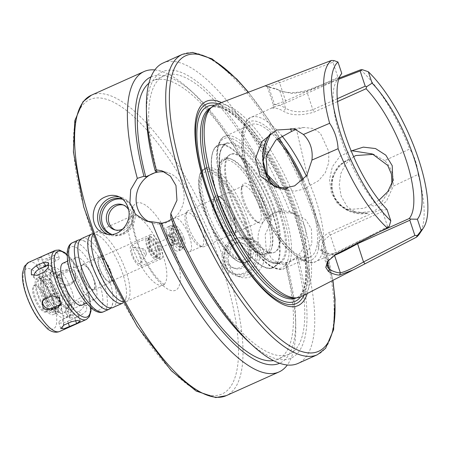 <?xml version="1.0" encoding="UTF-8"?>
<svg xmlns="http://www.w3.org/2000/svg" width="450" height="450" viewBox="0 0 450 450"><rect width="100%" height="100%" fill="white"/><g stroke="black" fill="none" stroke-linecap="round" stroke-linejoin="round"><path stroke-width="0.34" stroke-dasharray="2.25 1.69" d="M81.141 305.168L74.064 308.346L69.666 312.964L69.761 317.762L74.824 317.891L81.894 314.713L86.721 310.567L86.676 305.831L81.141 305.168L78.086 301.736A6.587 4.247 138.3 0 1 83.385 302.13A6.587 4.247 138.3 0 1 78.846 311.282L71.769 314.46A6.587 4.247 138.3 0 1 66.471 314.066A6.587 4.247 138.3 0 1 71.01 304.914L78.086 301.736M67.106 270.248L60.03 273.426L57.499 275.631L58.646 282.898L66.201 284.709L73.277 281.531L75.881 279.208L74.874 271.693L67.106 270.248L65.874 272.301A6.587 6.041 30.9 0 1 73.524 273.921A6.587 6.041 30.9 0 1 74.616 281.323A6.587 6.041 30.9 0 1 72.051 283.59L64.974 286.768A6.587 6.041 30.9 0 1 57.324 285.148A6.587 6.041 30.9 0 1 56.233 277.746A6.587 6.041 30.9 0 1 58.798 275.479L65.874 272.301M48.532 253.727L41.456 256.905L37.766 259.391L40.967 259.999L46.879 258.643L53.949 255.465L57.341 252.051L54.208 251.662L48.532 253.727L50.361 259.211A6.587 1.794 -18.4 0 1 59.316 258.002A6.587 1.794 -18.4 0 1 55.777 260.955L48.701 264.127A6.587 1.794 -18.4 0 1 39.741 265.337A6.587 1.794 -18.4 0 1 43.284 262.389L50.361 259.211M33.941 275.85A6.587 4.247 -41.7 0 0 34.678 278.342A6.587 4.247 -41.7 0 0 39.977 278.736L47.053 275.558A6.587 4.247 -41.7 0 0 51.598 266.406A6.587 4.247 -41.7 0 0 48.977 265.376M61.065 303.733A6.587 6.041 -149.1 0 0 61.83 302.726A6.587 6.041 -149.1 0 0 60.739 295.324A6.587 6.041 -149.1 0 0 53.089 293.709L46.012 296.882A6.587 6.041 -149.1 0 0 43.447 299.149A6.587 6.041 -149.1 0 0 42.941 300.257M67.708 321.261L74.784 318.082A6.587 1.794 161.6 0 0 78.323 315.135A6.587 1.794 161.6 0 0 69.362 316.344L62.286 319.522A6.587 1.794 161.6 0 0 58.748 322.47A6.587 1.794 161.6 0 0 67.708 321.261L68.321 323.117M92.706 235.001A37.873 12.701 -114.2 0 1 95.169 232.493A37.873 12.701 -114.2 0 1 126.264 272.048A37.873 12.701 -114.2 0 1 126.197 301.59A37.873 12.701 -114.2 0 1 122.687 301.764M92.295 233.848A37.873 12.701 -114.2 0 1 98.409 235.373A37.873 12.701 -114.2 0 1 122.726 273.634A37.873 12.701 -114.2 0 1 126.197 297.259A37.873 12.701 -114.2 0 1 123.278 302.839M81.726 238.528A37.873 12.701 -114.2 0 1 112.815 278.083A37.873 12.701 -114.2 0 1 112.753 307.631M80.139 239.726A37.873 12.701 -114.2 0 1 84.96 241.408A37.873 12.701 -114.2 0 1 109.282 279.669A37.873 12.701 -114.2 0 1 112.753 303.3A37.873 12.701 -114.2 0 1 110.801 308.019M94.697 281.526A23.051 7.734 -114.2 0 1 94.657 299.509A23.051 7.734 -114.2 0 1 78.159 281.649A23.051 7.734 -114.2 0 1 75.769 257.451A23.051 7.734 -114.2 0 1 94.697 281.526M63.034 263.171A23.051 7.734 -114.2 0 1 81.956 287.246A23.051 7.734 -114.2 0 1 81.922 305.229M45.883 300.729A14.473 4.854 -114.2 0 1 45.855 312.019A14.473 4.854 -114.2 0 1 35.499 300.803A14.473 4.854 -114.2 0 1 33.998 285.609A14.473 4.854 -114.2 0 1 45.883 300.729M46.873 300.285A14.473 4.854 -114.2 0 1 46.851 311.574A14.473 4.854 -114.2 0 1 45.81 311.698A14.473 4.854 -114.2 0 1 36.489 300.358A14.473 4.854 -114.2 0 1 34.206 285.857A14.473 4.854 -114.2 0 1 34.988 285.165A14.473 4.854 -114.2 0 1 46.873 300.285M52.47 298.704A17.421 5.844 -114.2 0 1 51.193 312.446A17.421 5.844 -114.2 0 1 39.977 298.794A17.421 5.844 -114.2 0 1 37.226 281.34A17.421 5.844 -114.2 0 1 52.47 298.704M53.499 299.031A19.924 6.683 -114.2 0 1 53.466 314.578A19.924 6.683 -114.2 0 1 39.212 299.137A19.924 6.683 -114.2 0 1 37.142 278.224A19.924 6.683 -114.2 0 1 53.499 299.031M56.616 297.636A19.924 6.683 -114.2 0 1 56.582 313.178A19.924 6.683 -114.2 0 1 42.322 297.737A19.924 6.683 -114.2 0 1 40.258 276.829A19.924 6.683 -114.2 0 1 56.616 297.636M54.99 297.113A15.975 5.355 -114.2 0 1 54.962 309.572A15.975 5.355 -114.2 0 1 43.532 297.197A15.975 5.355 -114.2 0 1 41.878 280.429A15.975 5.355 -114.2 0 1 54.99 297.113M57.819 295.841A15.975 5.355 -114.2 0 1 57.791 308.301A15.975 5.355 -114.2 0 1 46.361 295.926A15.975 5.355 -114.2 0 1 44.708 279.157A15.975 5.355 -114.2 0 1 57.819 295.841M59.377 296.342A19.761 6.626 -114.2 0 1 56.661 311.541A19.761 6.626 -114.2 0 1 45.203 296.449A19.761 6.626 -114.2 0 1 41.535 277.852A19.761 6.626 -114.2 0 1 49.449 278.691A19.761 6.626 -114.2 0 1 59.377 296.342M63.562 295.504A23.051 7.734 -114.2 0 1 60.396 313.239A23.051 7.734 -114.2 0 1 47.025 295.627A23.051 7.734 -114.2 0 1 42.744 273.938A23.051 7.734 -114.2 0 1 51.981 274.916A23.051 7.734 -114.2 0 1 63.562 295.504M65.593 296.156A27.996 9.388 -114.2 0 1 65.548 317.998A27.996 9.388 -114.2 0 1 45.512 296.308A27.996 9.388 -114.2 0 1 42.615 266.923A27.996 9.388 -114.2 0 1 65.593 296.156M68.709 294.761A27.996 9.388 -114.2 0 1 68.659 316.598A27.996 9.388 -114.2 0 1 48.628 294.907A27.996 9.388 -114.2 0 1 45.726 265.528A27.996 9.388 -114.2 0 1 68.709 294.761M66.673 294.109A23.051 7.734 -114.2 0 1 66.634 312.092A23.051 7.734 -114.2 0 1 50.141 294.227A23.051 7.734 -114.2 0 1 47.751 270.034A23.051 7.734 -114.2 0 1 66.673 294.109M72.051 291.696A23.051 7.734 -114.2 0 1 72.011 309.679A23.051 7.734 -114.2 0 1 68.884 309.426A23.051 7.734 -114.2 0 1 55.519 291.814A23.051 7.734 -114.2 0 1 51.233 270.124A23.051 7.734 -114.2 0 1 53.128 267.615A23.051 7.734 -114.2 0 1 72.051 291.696M67.866 292.528A19.761 6.626 -114.2 0 1 65.154 307.727A19.761 6.626 -114.2 0 1 53.696 292.635A19.761 6.626 -114.2 0 1 50.023 274.039A19.761 6.626 -114.2 0 1 57.938 274.877A19.761 6.626 -114.2 0 1 67.866 292.528M67.123 292.292A17.949 6.019 -114.2 0 1 67.359 306.146A17.949 6.019 -114.2 0 1 54.248 292.382A17.949 6.019 -114.2 0 1 52.672 273.442A17.949 6.019 -114.2 0 1 67.123 292.292M93.521 278.972A13.32 4.466 -114.2 0 1 93.696 289.254A13.32 4.466 -114.2 0 1 83.97 279.039A13.32 4.466 -114.2 0 1 82.8 264.983A13.32 4.466 -114.2 0 1 93.521 278.972M93.802 279.056A13.995 4.697 -114.2 0 1 93.774 289.98A13.995 4.697 -114.2 0 1 83.762 279.135A13.995 4.697 -114.2 0 1 82.311 264.442A13.995 4.697 -114.2 0 1 93.802 279.056M110.784 271.434A13.995 4.697 -114.2 0 1 110.756 282.352A13.995 4.697 -114.2 0 1 100.744 271.507A13.995 4.697 -114.2 0 1 99.293 256.815A13.995 4.697 -114.2 0 1 110.784 271.434M110.441 271.322A13.174 4.416 -114.2 0 1 110.419 281.599A13.174 4.416 -114.2 0 1 100.997 271.395A13.174 4.416 -114.2 0 1 99.63 257.569A13.174 4.416 -114.2 0 1 110.441 271.322M161.387 248.451A13.174 4.416 -114.2 0 1 161.364 258.722A13.174 4.416 -114.2 0 1 159.576 258.581A13.174 4.416 -114.2 0 1 151.937 248.518A13.174 4.416 -114.2 0 1 149.49 236.121A13.174 4.416 -114.2 0 1 150.576 234.692A13.174 4.416 -114.2 0 1 161.387 248.451M146.002 252.225A3.291 1.103 -114.2 0 1 146.177 254.638A3.291 1.103 -114.2 0 1 143.64 252.242A3.291 1.103 -114.2 0 1 143.533 248.76A3.291 1.103 -114.2 0 1 146.002 252.225M151.459 249.621A2.801 0.939 -114.2 0 1 151.459 251.803A2.801 0.939 -114.2 0 1 150.683 251.499A2.801 0.939 -114.2 0 1 148.877 247.477A2.801 0.939 -114.2 0 1 149.164 246.696A2.801 0.939 -114.2 0 1 151.459 249.621M159.294 248.867A11.526 3.864 -114.2 0 1 159.278 257.856A11.526 3.864 -114.2 0 1 157.714 257.732A11.526 3.864 -114.2 0 1 151.026 248.929A11.526 3.864 -114.2 0 1 148.888 238.078A11.526 3.864 -114.2 0 1 149.833 236.829A11.526 3.864 -114.2 0 1 159.294 248.867M158.732 249.12A11.526 3.864 -114.2 0 1 158.709 258.114A11.526 3.864 -114.2 0 1 150.463 249.182A11.526 3.864 -114.2 0 1 149.265 237.083A11.526 3.864 -114.2 0 1 158.732 249.12M157.877 248.844A9.461 3.172 -114.2 0 1 157.866 256.224A9.461 3.172 -114.2 0 1 151.093 248.895A9.461 3.172 -114.2 0 1 150.114 238.967A9.461 3.172 -114.2 0 1 157.877 248.844M155.616 249.862A9.461 3.172 -114.2 0 1 155.599 257.243A9.461 3.172 -114.2 0 1 148.832 249.913A9.461 3.172 -114.2 0 1 147.847 239.985A9.461 3.172 -114.2 0 1 155.616 249.862M156.465 250.138A11.526 3.864 -114.2 0 1 156.448 259.127A11.526 3.864 -114.2 0 1 148.196 250.2A11.526 3.864 -114.2 0 1 147.004 238.101A11.526 3.864 -114.2 0 1 156.465 250.138M140.901 257.124A11.526 3.864 -114.2 0 1 140.878 266.119A11.526 3.864 -114.2 0 1 132.632 257.186A11.526 3.864 -114.2 0 1 131.434 245.087A11.526 3.864 -114.2 0 1 140.901 257.124M139.86 256.793A9 3.015 -114.2 0 1 140.332 263.385A9 3.015 -114.2 0 1 133.403 256.838A9 3.015 -114.2 0 1 133.116 247.314A9 3.015 -114.2 0 1 139.86 256.793M349.971 158.94C324.877 170.342 326.475 204.317 352.434 211.556C357.412 213.131 362.61 213.688 368.027 213.221A29.807 28.277 -166.6 0 1 332.089 178.566A29.807 28.277 -166.6 0 1 349.971 158.94L338.889 165.448L332.089 178.566M379.041 200.188L369.968 205.009L374.017 206.156L381.364 202.759L391.376 186.907L391.944 183.791M368.027 213.221L351.219 211.162L341.949 206.303L335.036 198.399L331.689 188.775L332.173 178.211M369.968 205.009L364.331 208.221L346.781 209.734L337.562 203.732L331.408 192.971L329.524 179.713L332.319 166.787L339.913 156.33L351.163 150.874M353.644 156.667L345.656 163.839L340.802 173.638L339.266 184.978L341.128 196.093L347.321 206.859L356.619 212.895L374.006 211.326L386.522 201.133L393.221 186.188L418.151 174.409A98.302 32.974 -114.2 0 1 419.496 233.837M360.613 69.795A98.302 32.974 -114.2 0 1 409.702 149.006L384.705 160.588C391.337 167.349 394.172 175.877 393.221 186.188M384.705 160.588L373.511 154.356M270.669 133.47A29.807 18.281 -95.7 0 0 263.722 167.771A29.807 18.281 -95.7 0 0 283.838 189.388A29.807 18.281 -95.7 0 0 288.726 187.746C285.514 188.921 282.302 189.006 279.09 187.993L277.329 187.307M295.447 129.291L296.46 129.583L309.724 185.653L318.623 180.669L325.367 172.62L328.725 162.658L328.781 151.537L320.394 133.217L312.981 128.453L303.964 127.474L295.903 129.471M277.948 187.442L280.305 188.381L286.386 189.135L288.726 187.746M379.373 231.93L357.351 241.819L336.814 252.141L331.29 253.901L324.017 252.276L320.67 250.493C315.371 245.368 318.116 239.434 328.899 232.678L380.796 209.374A79.037 26.511 -114.2 0 1 341.499 140.321A79.037 26.511 -114.2 0 1 336.78 80.724A79.037 26.511 -114.2 0 1 337.624 79.599L285.727 102.898L272.064 107.938L273.302 108.101C276.412 107.949 279.956 109.086 283.922 111.51C291.324 115.684 301.41 115.864 314.179 112.039L337.567 101.537M279.939 187.785L284.743 189.804L294.778 191.183L304.335 188.949L309.724 185.653M339.165 78.047L307.327 90.298C295.009 93.572 285.204 93.375 277.926 89.707L276.356 88.875L265.326 85.944L266.344 85.174M280.249 90.9L277.926 89.707L280.249 90.9L292.005 93.51L306.804 91.502L338.766 79.194M215.404 104.878A105.058 35.235 -114.2 0 1 301.072 214.836A105.058 35.235 -114.2 0 1 301.461 296.522M418.151 174.409C417.437 164.959 414.619 156.487 409.702 149.006M337.303 98.719L312.857 109.693C301.506 112.871 292.416 112.371 285.576 108.197L283.922 111.51M266.766 86.124L268.757 87.092L274.607 104.67L285.626 100.952L337.989 77.439L332.927 62.218L279.574 82.755L267.412 86.94L278.19 89.797L279.731 90.619L285.576 108.197C281.475 105.688 277.819 104.513 274.607 104.67L273.302 108.101M274.607 104.67L273.352 104.822L271.907 108.039M337.989 77.439L338.901 77.816L337.624 79.599M380.796 209.374L382.939 210.195L382.59 211.511L330.227 235.024L322.504 241.594L321.272 248.844L323.539 251.775L320.67 250.493M387.017 209.469L382.939 210.195M338.901 77.816L340.082 75.971M334.012 60.576L332.927 62.218M334.513 255.296L331.29 253.901M327.24 262.901L323.539 251.775L326.998 253.62L334.198 255.308M328.252 260.505L336.279 253.215L387.652 226.732L389.183 226.429M387.652 226.732L382.59 211.511M123.294 228.724A13.174 11.88 -72.2 0 0 129.656 212.091A13.174 11.88 -72.2 0 0 128.509 209.593M115.335 229.995A13.174 11.88 -72.2 0 0 116.336 230.372A13.174 11.88 -72.2 0 0 128.846 226.502A13.174 11.88 -72.2 0 0 131.687 212.743A13.174 11.88 -72.2 0 0 124.397 205.284A13.174 11.88 -72.2 0 0 123.362 205.009M111.819 234.422A18.444 16.633 -72.2 0 0 112.691 234.737A18.444 16.633 -72.2 0 0 130.207 229.32A18.444 16.633 -72.2 0 0 134.184 210.06A18.444 16.633 -72.2 0 0 123.975 199.62A18.444 16.633 -72.2 0 0 122.816 199.294M111.853 234.433A18.444 16.633 -72.2 0 0 128.779 228.347A18.444 16.633 -72.2 0 0 132.412 209.492A18.444 16.633 -72.2 0 0 122.749 199.237M107.426 234.248A19.761 17.82 -72.2 0 0 109.581 235.119A19.761 17.82 -72.2 0 0 128.346 229.314A19.761 17.82 -72.2 0 0 132.609 208.682A19.761 17.82 -72.2 0 0 121.669 197.494A19.761 17.82 -72.2 0 0 119.357 196.937M239.85 240.097C230.057 245.852 226.564 254.464 229.359 265.922C231.379 271.564 234.928 275.259 240.002 277.014C253.035 282.004 268.757 264.898 263.323 250.672C261.253 245.019 257.507 241.256 252.09 239.394C247.899 238.123 243.821 238.359 239.85 240.097M258.581 249.148A19.761 17.82 -72.2 0 0 247.641 237.96A19.761 17.82 -72.2 0 0 224.634 251.325A19.761 17.82 -72.2 0 0 235.553 275.586A19.761 17.82 -72.2 0 0 254.317 269.786A19.761 17.82 -72.2 0 0 258.581 249.148M256.511 249.356A18.444 16.633 -72.2 0 0 246.302 238.916A18.444 16.633 -72.2 0 0 224.826 251.387A18.444 16.633 -72.2 0 0 235.018 274.033A18.444 16.633 -72.2 0 0 252.534 268.616A18.444 16.633 -72.2 0 0 256.511 249.356M254.739 248.788A18.444 16.633 -72.2 0 0 244.53 238.343A18.444 16.633 -72.2 0 0 223.054 250.819A18.444 16.633 -72.2 0 0 233.252 273.465A18.444 16.633 -72.2 0 0 250.763 268.048A18.444 16.633 -72.2 0 0 254.739 248.788M250.211 250.819A13.174 11.88 -72.2 0 0 242.921 243.36A13.174 11.88 -72.2 0 0 227.576 252.27A13.174 11.88 -72.2 0 0 234.861 268.447A13.174 11.88 -72.2 0 0 247.371 264.577A13.174 11.88 -72.2 0 0 250.211 250.819M248.181 250.166A13.174 11.88 -72.2 0 0 240.885 242.708A13.174 11.88 -72.2 0 0 225.546 251.618A13.174 11.88 -72.2 0 0 232.83 267.795A13.174 11.88 -72.2 0 0 245.34 263.925A13.174 11.88 -72.2 0 0 248.181 250.166M304.661 226.89A26.348 23.76 107.8 0 1 298.98 254.402A26.348 23.76 107.8 0 1 273.966 262.142A26.348 23.76 107.8 0 1 259.397 229.792A26.348 23.76 107.8 0 1 290.081 211.972A26.348 23.76 107.8 0 1 304.661 226.89M304.819 256.596L311.895 243.647L311.434 229.067L305.589 219.611L296.325 213.986L282.684 212.107L280.879 211.528C276.688 212.175 272.914 213.868 269.561 216.613L271.361 217.192L271.327 221.411L265.179 234.658L266.153 249.401L271.676 258.75L280.215 264.144L285.863 265.106L286.858 263.773L285.053 263.194L290.908 261.399L296.376 258.109L298.181 258.688L304.819 256.596A164.666 55.226 -114.2 0 1 297.996 363.437M164.903 172.035A26.348 23.76 107.8 0 1 168.171 172.811A26.348 23.76 107.8 0 1 182.756 187.729A26.348 23.76 107.8 0 1 177.069 215.241A26.348 23.76 107.8 0 1 152.055 222.981A26.348 23.76 107.8 0 1 149.051 221.754M170.769 217.761L172.575 218.34L171.371 219.268M285.863 265.106A164.666 55.226 -114.2 0 1 295.757 326.036A164.666 55.226 -114.2 0 1 287.314 365.012M154.817 69.941A164.666 55.226 -114.2 0 1 189.557 89.528A164.666 55.226 -114.2 0 1 271.327 221.411M286.858 263.773A156.971 52.65 -114.2 0 1 295.644 319.449A156.971 52.65 -114.2 0 1 279.624 363.251M151.02 76.86A156.971 52.65 -114.2 0 1 194.4 93.988A156.971 52.65 -114.2 0 1 271.361 217.192M285.053 263.194A152.646 51.199 -114.2 0 1 277.937 359.269A152.646 51.199 -114.2 0 1 273.454 360.596M296.376 258.109A152.646 51.199 -114.2 0 1 289.254 354.184A152.646 51.199 -114.2 0 1 172.575 218.34M298.181 258.688A156.971 52.65 -114.2 0 1 247.731 340.965M146.492 115.504A156.971 52.65 -114.2 0 1 194.653 79.853A156.971 52.65 -114.2 0 1 282.684 212.107M163.091 63.006A164.666 55.226 -114.2 0 1 290.284 212.901M157.078 171.759A152.646 51.199 -114.2 0 1 164.199 75.684A152.646 51.199 -114.2 0 1 280.879 211.528M148.911 83.239A152.646 51.199 -114.2 0 1 152.876 80.769A152.646 51.199 -114.2 0 1 269.561 216.613M174.105 239.451A2.801 0.939 -114.2 0 1 174.099 241.633A2.801 0.939 -114.2 0 1 172.097 239.468A2.801 0.939 -114.2 0 1 171.804 236.526A2.801 0.939 -114.2 0 1 174.105 239.451M174.982 239.732A4.939 1.659 -114.2 0 1 174.977 243.591A4.939 1.659 -114.2 0 1 171.439 239.76A4.939 1.659 -114.2 0 1 170.927 234.574A4.939 1.659 -114.2 0 1 174.982 239.732M172.153 241.003A4.939 1.659 -114.2 0 1 172.148 244.862A4.939 1.659 -114.2 0 1 168.609 241.031A4.939 1.659 -114.2 0 1 168.097 235.845A4.939 1.659 -114.2 0 1 172.153 241.003M172.491 241.116A5.766 1.935 -114.2 0 1 172.479 245.61A5.766 1.935 -114.2 0 1 168.356 241.144A5.766 1.935 -114.2 0 1 167.76 235.097A5.766 1.935 -114.2 0 1 172.491 241.116M178.155 238.573A5.766 1.935 -114.2 0 1 178.144 243.067A5.766 1.935 -114.2 0 1 174.021 238.601A5.766 1.935 -114.2 0 1 173.419 232.554A5.766 1.935 -114.2 0 1 178.155 238.573M179.848 239.119A9.877 3.313 -114.2 0 1 180.641 245.751A9.877 3.313 -114.2 0 1 172.761 239.169A9.877 3.313 -114.2 0 1 173.076 228.904A9.877 3.313 -114.2 0 1 179.848 239.119M178.369 240.823A13.174 4.416 -114.2 0 1 179.432 249.666A13.174 4.416 -114.2 0 1 178.346 251.1A13.174 4.416 -114.2 0 1 168.919 240.891A13.174 4.416 -114.2 0 1 167.558 227.064A13.174 4.416 -114.2 0 1 169.346 227.205A13.174 4.416 -114.2 0 1 178.369 240.823M181.198 239.552A13.174 4.416 -114.2 0 1 181.89 249.199A13.174 4.416 -114.2 0 1 181.176 249.829A13.174 4.416 -114.2 0 1 171.754 239.619A13.174 4.416 -114.2 0 1 170.387 225.793A13.174 4.416 -114.2 0 1 171.332 225.681A13.174 4.416 -114.2 0 1 181.198 239.552M182.441 238.629A12.021 4.033 -114.2 0 1 183.071 247.433A12.021 4.033 -114.2 0 1 182.424 248.006A12.021 4.033 -114.2 0 1 173.818 238.691A12.021 4.033 -114.2 0 1 172.575 226.074A12.021 4.033 -114.2 0 1 173.436 225.968A12.021 4.033 -114.2 0 1 182.441 238.629M183.909 237.971A12.021 4.033 -114.2 0 1 183.887 247.348A12.021 4.033 -114.2 0 1 180.574 246.032A12.021 4.033 -114.2 0 1 172.817 228.769A12.021 4.033 -114.2 0 1 174.037 225.416A12.021 4.033 -114.2 0 1 183.909 237.971M189.737 237.386A18.444 6.188 -114.2 0 1 189.703 251.775A18.444 6.188 -114.2 0 1 184.618 249.756A18.444 6.188 -114.2 0 1 172.721 223.268A18.444 6.188 -114.2 0 1 174.594 218.126A18.444 6.188 -114.2 0 1 189.737 237.386M201.926 231.913A18.444 6.188 -114.2 0 1 201.893 246.302A18.444 6.188 -114.2 0 1 200.576 246.465A18.444 6.188 -114.2 0 1 188.696 232.009A18.444 6.188 -114.2 0 1 185.788 213.531A18.444 6.188 -114.2 0 1 186.784 212.653A18.444 6.188 -114.2 0 1 201.926 231.913M204.429 231.21A19.761 6.626 -114.2 0 1 204.396 246.623A19.761 6.626 -114.2 0 1 202.978 246.797A19.761 6.626 -114.2 0 1 190.254 231.311A19.761 6.626 -114.2 0 1 187.138 211.511A19.761 6.626 -114.2 0 1 188.207 210.572A19.761 6.626 -114.2 0 1 204.429 231.21M230.282 219.6A19.761 6.626 -114.2 0 1 230.248 235.013A19.761 6.626 -114.2 0 1 228.831 235.187A19.761 6.626 -114.2 0 1 216.107 219.701A19.761 6.626 -114.2 0 1 212.991 199.907A19.761 6.626 -114.2 0 1 214.059 198.962A19.761 6.626 -114.2 0 1 230.282 219.6M233.409 218.717A21.409 7.178 -114.2 0 1 231.84 235.603A21.409 7.178 -114.2 0 1 218.053 218.829A21.409 7.178 -114.2 0 1 214.678 197.381A21.409 7.178 -114.2 0 1 233.409 218.717M233.544 218.762A21.735 7.29 -114.2 0 1 235.294 233.353A21.735 7.29 -114.2 0 1 217.952 218.874A21.735 7.29 -114.2 0 1 218.649 196.296A21.735 7.29 -114.2 0 1 233.544 218.762M234.428 217.738A19.761 6.626 -114.2 0 1 236.019 231.002A19.761 6.626 -114.2 0 1 234.399 233.151A19.761 6.626 -114.2 0 1 220.258 217.839A19.761 6.626 -114.2 0 1 218.211 197.1A19.761 6.626 -114.2 0 1 220.888 197.314A19.761 6.626 -114.2 0 1 234.428 217.738M259.335 206.55A19.761 6.626 -114.2 0 1 259.301 221.968A19.761 6.626 -114.2 0 1 256.618 221.754A19.761 6.626 -114.2 0 1 245.166 206.657A19.761 6.626 -114.2 0 1 241.493 188.061A19.761 6.626 -114.2 0 1 243.112 185.917A19.761 6.626 -114.2 0 1 259.335 206.55M261.849 206.049A21.735 7.29 -114.2 0 1 258.857 222.773A21.735 7.29 -114.2 0 1 246.257 206.167A21.735 7.29 -114.2 0 1 242.218 185.715A21.735 7.29 -114.2 0 1 250.926 186.632A21.735 7.29 -114.2 0 1 261.849 206.049M274.984 210.274A53.679 18.006 -114.2 0 1 274.899 252.146A53.679 18.006 -114.2 0 1 236.481 210.555A53.679 18.006 -114.2 0 1 230.917 154.209A53.679 18.006 -114.2 0 1 274.984 210.274M274.202 210.623A53.679 18.006 -114.2 0 1 274.112 252.501A53.679 18.006 -114.2 0 1 271.8 253.041A53.679 18.006 -114.2 0 1 235.699 210.904A53.679 18.006 -114.2 0 1 228.189 155.931A53.679 18.006 -114.2 0 1 230.136 154.558A53.679 18.006 -114.2 0 1 274.202 210.623M267.812 212.76A51.373 17.229 -114.2 0 1 267.727 252.844A51.373 17.229 -114.2 0 1 265.511 253.361A51.373 17.229 -114.2 0 1 230.963 213.036A51.373 17.229 -114.2 0 1 223.774 160.419A51.373 17.229 -114.2 0 1 225.636 159.109A51.373 17.229 -114.2 0 1 267.812 212.76M265.433 213.829A51.373 17.229 -114.2 0 1 265.348 253.907A51.373 17.229 -114.2 0 1 228.583 214.099A51.373 17.229 -114.2 0 1 223.256 160.178A51.373 17.229 -114.2 0 1 265.433 213.829M279.09 212.04A65.081 21.831 -114.2 0 1 281.284 261.208A65.081 21.831 -114.2 0 1 280.761 261.686A65.081 21.831 -114.2 0 1 232.408 212.383A65.081 21.831 -114.2 0 1 227.683 143.488A65.081 21.831 -114.2 0 1 228.392 143.421A65.081 21.831 -114.2 0 1 279.09 212.04M302.569 180.607A72.45 24.3 -114.2 0 1 310.303 200.362A72.45 24.3 -114.2 0 1 310.179 256.882A72.45 24.3 -114.2 0 1 258.334 200.739A72.45 24.3 -114.2 0 1 250.824 124.695A72.45 24.3 -114.2 0 1 277.003 139.033M209.61 109.086A104.231 34.959 -114.2 0 1 212.917 106.875A104.231 34.959 -114.2 0 1 298.485 215.736A104.231 34.959 -114.2 0 1 298.316 297.051A104.231 34.959 -114.2 0 1 294.463 298.058M217.991 103.877A109.361 36.681 -114.2 0 1 296.471 218.261A109.361 36.681 -114.2 0 1 303.924 295.251M221.462 102.532A111.971 37.558 -114.2 0 1 298.254 218.289A111.971 37.558 -114.2 0 1 307.238 293.546M248.563 221.406A51.373 17.229 -114.2 0 1 248.479 261.484A51.373 17.229 -114.2 0 1 241.504 260.927A51.373 17.229 -114.2 0 1 211.714 221.676A51.373 17.229 -114.2 0 1 202.174 173.334A51.373 17.229 -114.2 0 1 206.387 167.749A51.373 17.229 -114.2 0 1 248.563 221.406M244.378 222.238A48.083 16.127 -114.2 0 1 237.774 259.228A48.083 16.127 -114.2 0 1 209.891 222.491A48.083 16.127 -114.2 0 1 200.959 177.249A48.083 16.127 -114.2 0 1 220.219 179.291A48.083 16.127 -114.2 0 1 244.378 222.238M71.01 304.914L74.064 308.346M71.769 314.46L74.824 317.891M78.846 311.282L81.894 314.713M58.798 275.479L60.03 273.426M64.974 286.768L66.201 284.709M72.051 283.59L73.277 281.531M43.284 262.389L41.456 256.905M48.701 264.127L46.879 258.643M55.777 260.955L53.949 255.465M47.053 275.558L43.999 272.126M39.977 278.736L36.922 275.304M46.012 296.882L44.786 298.941M53.089 293.709L51.863 295.762M74.784 318.082L75.623 320.608M62.286 319.522L64.114 325.007M69.362 316.344L71.19 321.829M163.058 255.527A37.873 12.701 -114.2 0 1 162.996 285.069A37.873 12.701 -114.2 0 1 135.889 255.724A37.873 12.701 -114.2 0 1 131.963 215.972A37.873 12.701 -114.2 0 1 163.058 255.527M175.612 253.018A47.751 16.014 -114.2 0 1 158.709 281.312A47.751 16.014 -114.2 0 1 133.588 205.796A47.751 16.014 -114.2 0 1 175.612 253.018M72.529 242.662A37.873 12.701 -114.2 0 1 103.618 282.212A37.873 12.701 -114.2 0 1 103.556 311.76M99.433 283.05A34.577 11.599 -114.2 0 1 87.199 303.536A34.577 11.599 -114.2 0 1 69.008 248.856A34.577 11.599 -114.2 0 1 99.433 283.05M67.067 254.835A35.899 12.037 -114.2 0 1 87.244 288.945A35.899 12.037 -114.2 0 1 90.827 307.749M55.266 250.414A37.873 12.701 -114.2 0 1 86.355 289.969A37.873 12.701 -114.2 0 1 86.293 319.511M28.659 262.361A37.873 12.701 -114.2 0 1 59.749 301.911A37.873 12.701 -114.2 0 1 59.687 331.459M53.471 303.165A32.934 11.047 -114.2 0 1 41.816 322.678A32.934 11.047 -114.2 0 1 24.491 270.596A32.934 11.047 -114.2 0 1 53.471 303.165M222.345 268.031A161.37 54.124 -114.2 0 1 165.229 363.645A161.37 54.124 -114.2 0 1 80.336 108.45A161.37 54.124 -114.2 0 1 222.345 268.031M306.366 176.141A79.037 26.511 -114.2 0 1 315.844 199.958A79.037 26.511 -114.2 0 1 315.709 261.619A79.037 26.511 -114.2 0 1 259.149 200.374A79.037 26.511 -114.2 0 1 250.954 117.411A79.037 26.511 -114.2 0 1 281.644 135.574M307.327 90.298L306.804 91.502L312.857 109.693L314.179 112.039M278.213 80.944L279.574 82.755L285.626 100.952L285.727 102.898M335.902 254.357L336.279 253.215L330.227 235.024L328.899 232.678M357.452 243.771L357.351 241.819M91.344 95.22A164.666 55.226 -114.2 0 1 226.53 267.193A164.666 55.226 -114.2 0 1 226.254 395.651M267.109 213.497A52.695 17.674 -114.2 0 1 248.456 244.716A52.695 17.674 -114.2 0 1 220.736 161.387A52.695 17.674 -114.2 0 1 267.109 213.497M272.908 215.359A66.797 22.404 -114.2 0 1 249.266 254.936A66.797 22.404 -114.2 0 1 214.127 149.304A66.797 22.404 -114.2 0 1 272.908 215.359M273.398 215.241A67.117 22.511 -114.2 0 1 275.119 266.439A67.117 22.511 -114.2 0 1 225.253 215.595A67.117 22.511 -114.2 0 1 220.382 144.546A67.117 22.511 -114.2 0 1 273.398 215.241M280.102 211.781A65.7 22.039 -114.2 0 1 256.849 250.712A65.7 22.039 -114.2 0 1 222.283 146.812A65.7 22.039 -114.2 0 1 280.102 211.781M282.201 212.456A70.808 23.749 -114.2 0 1 257.141 254.413A70.808 23.749 -114.2 0 1 219.893 142.436A70.808 23.749 -114.2 0 1 282.201 212.456M270.349 179.629A72.45 24.3 -114.2 0 1 284.293 212.04A72.45 24.3 -114.2 0 1 284.169 268.56A72.45 24.3 -114.2 0 1 232.324 212.422A72.45 24.3 -114.2 0 1 224.814 136.373A72.45 24.3 -114.2 0 1 266.833 173.317M303.407 179.775A75.746 25.408 -114.2 0 1 311.659 200.796A75.746 25.408 -114.2 0 1 297.169 256.781A75.746 25.408 -114.2 0 1 243.011 155.7A75.746 25.408 -114.2 0 1 278.083 138.127M296.629 216.568A104.231 34.959 -114.2 0 1 296.454 297.883C298.541 297.36 305.921 292.416 305.758 271.176C305.522 256.213 302.006 238.404 295.211 217.749C279.585 169.02 245.464 117.968 223.611 108.962C216.478 106.538 212.293 106.121 211.056 107.713A104.231 34.959 -114.2 0 1 296.629 216.568M214.464 105.289A106.869 35.843 -114.2 0 1 295.447 217.935A106.869 35.843 -114.2 0 1 300.527 296.949M248.158 92.205A162.028 54.343 -114.2 0 1 318.842 224.904A162.028 54.343 -114.2 0 1 332.691 280.457M182.481 54.298A164.666 55.226 -114.2 0 1 317.661 226.271A164.666 55.226 -114.2 0 1 317.391 354.729M246.302 222.424A51.373 17.229 -114.2 0 1 246.218 262.502A51.373 17.229 -114.2 0 1 209.453 222.694A51.373 17.229 -114.2 0 1 204.126 168.767A51.373 17.229 -114.2 0 1 246.302 222.424M245.464 222.587A50.715 17.01 -114.2 0 1 227.514 252.641A50.715 17.01 -114.2 0 1 200.835 172.434A50.715 17.01 -114.2 0 1 245.464 222.587M66.471 314.066L69.761 317.762M83.385 302.13L86.676 305.831M56.233 277.746L57.493 275.631M74.616 281.323L75.881 279.208M39.741 265.337L37.761 259.391M59.316 258.002L57.341 252.051M34.678 278.342L31.387 274.641M51.598 266.406L48.307 262.71M43.447 299.149L42.182 301.264M61.83 302.726L60.57 304.841M58.748 322.47L60.727 328.421M78.323 315.135L80.302 321.086M126.197 301.59L162.996 285.069L165.06 284.726C165.611 285.272 159.829 282.932 151.487 270.551C145.226 261.062 140.259 250.605 136.597 239.181C132.328 227.205 132.654 214.802 133.594 214.656L131.963 215.972L95.169 232.493M126.197 297.259C125.224 298.856 126.281 304.121 119.43 300.302M98.409 235.373C96.57 235.041 93.336 230.754 91.637 238.41M112.753 303.3C111.774 304.892 112.832 310.157 105.981 306.338M84.96 241.408C83.121 241.076 79.886 236.79 78.188 244.446M75.769 257.451L67.584 261.124M94.657 299.509L86.473 303.188M91.108 307.991L87.418 289.08L80.083 272.171L70.746 258.266L67.072 254.464M34.988 285.165L33.998 285.609M46.851 311.574L45.855 312.019M45.81 311.698L51.193 312.446M34.206 285.857L37.226 281.34M40.258 276.829L37.142 278.224M56.582 313.178L53.466 314.578M44.708 279.157L41.878 280.429M57.791 308.301L54.962 309.572M56.661 311.541L60.396 313.239M41.535 277.852L42.744 273.938M45.726 265.528L42.615 266.923M68.659 316.598L65.548 317.998M53.128 267.615L47.751 270.034M72.011 309.679L66.634 312.092M65.154 307.727L68.884 309.426M50.023 274.039L51.233 270.124M82.8 264.983L52.672 273.442M93.696 289.254L67.359 306.146M99.293 256.815L82.311 264.442M110.756 282.352L93.774 289.98M150.576 234.692L99.63 257.569M161.364 258.722L110.419 281.599M148.877 247.477L148.922 249.874L150.683 251.499M157.714 257.732L159.576 258.581M148.888 238.078L149.49 236.121M149.833 236.829L149.265 237.083M159.278 257.856L158.709 258.114M150.114 238.967L147.847 239.985M157.866 256.224L155.599 257.243M147.004 238.101L131.434 245.087M156.448 259.127L140.878 266.119M143.533 248.76L133.116 247.314M146.177 254.638L140.332 263.385M392.839 180.799L391.382 186.907M346.781 209.739L351.219 211.162M352.434 211.556L356.614 212.895M372.336 153.956L374.439 154.631M303.964 127.474L290.379 128.829M286.386 189.135L283.838 189.388M272.059 107.933L250.954 117.411C247.056 118.356 244.046 123.216 241.937 131.985L241.678 147.859C243.338 163.907 248.468 181.648 257.062 201.077C265.821 220.393 275.642 236.047 286.521 248.029L298.839 258.683C306.754 262.924 312.379 263.903 315.709 261.619L336.814 252.141M274.905 186.649L279.09 187.993M280.305 188.381L284.743 189.81M294.356 128.903L296.46 129.578M353.093 269.961L352.373 270.332M336.78 80.724L340.993 74.413M324.017 252.276L326.998 253.62M265.326 85.944L267.463 86.991M276.356 88.875L278.19 89.797M327.645 261.36L328.77 259.661M267.401 86.946L273.352 104.828M321.261 248.844L327.206 266.715M124.397 205.284L122.361 204.632M116.336 230.372L114.306 229.719M123.975 199.62L122.203 199.046M112.691 234.737L110.925 234.169M121.669 197.494L117.225 196.065M109.581 235.119L105.137 233.691M252.09 239.389L247.641 237.96M240.002 277.014L235.553 275.586M246.302 238.916L244.53 238.343M235.018 274.033L233.252 273.465M242.921 243.36L240.885 242.708M234.861 268.447L232.83 267.795M273.966 262.142L280.209 264.15M290.081 211.972L296.325 213.981M145.806 220.972L152.055 222.981M161.921 170.803L168.171 172.811M295.644 319.449L295.757 326.036M194.4 93.988L189.557 89.528M289.254 354.184L277.937 359.269M164.199 75.684L152.876 80.769M171.804 236.526L149.164 246.696M174.099 241.633L151.459 251.803M170.927 234.574L168.097 235.845M174.977 243.591L172.148 244.862M173.419 232.554L167.76 235.097M178.144 243.067L172.479 245.61M173.076 228.904L169.346 227.205M180.641 245.751L179.432 249.666M170.387 225.793L167.558 227.064M181.176 249.829L178.346 251.1M173.436 225.968L171.332 225.681M183.071 247.433L181.89 249.199M174.037 225.416L172.575 226.074M183.887 247.348L182.424 248.006M180.574 246.032L184.618 249.756M172.817 228.769L172.721 223.268M186.784 212.653L174.594 218.126M201.893 246.302L189.703 251.775M200.576 246.465L202.978 246.797M185.788 213.531L187.138 211.511M214.059 198.962L188.207 210.572M230.248 235.013L204.396 246.623M228.831 235.187L231.84 235.603M212.991 199.907L214.678 197.381M220.888 197.314L218.649 196.296M236.019 231.002L235.294 233.353M243.112 185.917L218.211 197.1M259.301 221.968L234.399 233.151M256.618 221.754L258.857 222.773M241.493 188.061L242.218 185.715M230.917 154.209L230.136 154.558M274.899 252.146L274.112 252.501M265.511 253.361L271.8 253.041M223.774 160.419L228.189 155.931M225.636 159.109L223.256 160.178C222.384 160.178 221.265 161.567 219.904 164.346C218.188 169.065 218.278 176.276 220.168 185.968C223.172 200.019 228.684 214.031 236.706 227.998C242.432 237.69 248.113 244.929 253.749 249.699C258.469 253.643 262.339 255.043 265.348 253.907L267.727 252.844M280.761 261.686L275.119 266.439C264.341 277.161 236.441 246.156 221.664 207.889C208.502 175.534 207.653 145.659 220.382 144.546L227.683 143.488M281.284 261.208C281.323 263.149 272.346 265.281 264.814 258.238C257.85 252.703 250.763 244.052 243.562 232.284C234.568 217.271 227.829 201.6 223.352 185.282C220.483 174.471 219.251 165.33 219.656 157.866C219.347 147.454 226.963 142.076 228.392 143.421M310.179 256.882L284.169 268.56C281.52 270.557 276.621 269.612 269.471 265.731L258.525 256.191C248.473 245.126 239.377 230.625 231.244 212.687C219.977 186.767 215.286 165.623 217.159 149.254C218.959 141.39 221.513 137.098 224.814 136.373L250.824 124.695M212.917 106.875L211.123 107.685M298.316 297.051L296.516 297.855M332.916 280.339L319.078 225.09L305.106 188.432L287.972 152.674L268.701 119.936L248.394 92.115M206.387 167.749L204.126 168.767L199.429 175.275L198.838 187.763L209.053 222.874L228.504 253.834L238.23 261.686L246.218 262.502L248.479 261.484M237.774 259.228L241.504 260.927M200.959 177.249L202.174 173.334"/><path stroke-width="0.67" d="M43.999 272.126L36.922 275.304L31.387 274.641L31.348 269.904L36.169 265.759L43.245 262.581L48.307 262.71L48.403 267.508L43.999 272.126M48.977 265.376A6.587 4.247 -41.7 0 0 46.299 266.012L39.223 269.19A6.587 4.247 -41.7 0 0 33.941 275.85M58.039 307.046L50.962 310.224L43.189 308.779L42.188 301.264L44.786 298.941L51.863 295.762L59.417 297.574L60.57 304.841L58.039 307.046L59.265 304.993A6.587 6.041 -149.1 0 0 61.065 303.733M42.941 300.257A6.587 6.041 -149.1 0 0 45.023 307.007A6.587 6.041 -149.1 0 0 52.189 308.171L59.265 304.993M76.607 323.572L63.855 328.815L60.727 328.421L64.114 325.007L71.19 321.829L77.102 320.473L80.302 321.086L76.607 323.572L75.623 320.608M122.687 301.764A37.873 12.701 -114.2 0 1 119.43 300.302A37.873 12.701 -114.2 0 1 99.096 272.244A37.873 12.701 -114.2 0 1 91.637 238.41A37.873 12.701 -114.2 0 1 92.706 235.001M123.278 302.839A37.873 12.701 -114.2 0 1 122.664 303.176A37.873 12.701 -114.2 0 1 95.563 273.831A37.873 12.701 -114.2 0 1 91.637 234.079A37.873 12.701 -114.2 0 1 92.295 233.848M122.664 303.176L112.753 307.631A37.873 12.701 -114.2 0 1 105.981 306.338A37.873 12.701 -114.2 0 1 85.652 278.286A37.873 12.701 -114.2 0 1 78.188 244.446A37.873 12.701 -114.2 0 1 81.726 238.528L91.637 234.079M110.801 308.019A37.873 12.701 -114.2 0 1 109.215 309.218A37.873 12.701 -114.2 0 1 82.114 279.872A37.873 12.701 -114.2 0 1 78.188 240.12A37.873 12.701 -114.2 0 1 80.139 239.726M86.473 303.188L81.922 305.229A23.051 7.734 -114.2 0 1 65.424 287.364A23.051 7.734 -114.2 0 1 63.034 263.171L67.584 261.124M391.944 183.791L391.438 174.088L387.703 165.403L372.336 153.956L351.911 150.733L363.319 147.127L375.531 148.556L385.819 155.166L392.214 165.662L392.833 180.799L387.832 191.576L379.041 200.188M373.511 154.356L355.882 155.526L353.644 156.667M351.163 150.874L351.911 150.733M277.329 187.307C261.804 181.192 257.681 147.87 270.669 133.47L266.158 144.647L263.194 161.325L267.519 177.283L277.948 187.442M295.903 129.471L291.668 131.377L290.379 128.829L295.447 129.291M337.567 101.537L366.075 88.74A79.037 26.511 -114.2 0 1 405.945 159.502A79.037 26.511 -114.2 0 1 409.247 218.514L379.373 231.93M291.668 131.377L275.827 140.102L266.046 156.189L267.289 174.398L279.939 187.785M303.429 134.483L329.647 123.289C334.671 130.804 337.489 139.275 338.102 148.691L311.94 160.076C313.082 149.828 310.247 141.294 303.429 134.483L294.351 128.908L276.559 130.044L261.866 141.576L255.341 158.833L260.28 176.04L274.911 186.643L284.951 188.027L294.666 185.839L306.782 175.517L311.94 160.076M329.647 123.289A98.302 32.974 -114.2 0 1 331.481 60.441L334.012 60.576L337.961 61.999L341.752 73.389A83.154 27.889 -114.2 0 0 340.993 74.413A83.154 27.889 -114.2 0 0 345.876 136.856A83.154 27.889 -114.2 0 0 387.017 209.469L390.808 220.86A94.5 31.697 -114.2 0 1 340.695 133.819A94.5 31.697 -114.2 0 1 337.961 61.999M352.373 270.332L301.461 296.522A105.058 35.235 -114.2 0 1 297.017 297.804A105.058 35.235 -114.2 0 1 225.714 215.387A105.058 35.235 -114.2 0 1 211.489 107.342A105.058 35.235 -114.2 0 1 215.404 104.878L331.481 60.441M338.766 79.194L360.152 70.965L362.239 69.643L360.613 69.795L339.165 78.047M362.239 69.643L368.314 71.747A94.5 31.697 -114.2 0 1 416.964 154.502A94.5 31.697 -114.2 0 1 423.388 228.004L419.496 233.837A98.302 32.974 -114.2 0 1 416.317 237.257L417.409 235.496L414.877 235.479L363.504 261.962C353.183 268.031 345.465 271.671 340.358 272.874L339.593 275.085L353.098 269.961L416.317 237.257M390.808 220.86L389.183 226.429L387.191 227.897L335.902 254.357L327.645 261.36L325.766 267.334L328.433 271.502C332.516 273.791 336.234 274.989 339.593 275.085M387.191 227.897A98.302 32.974 -114.2 0 1 338.102 148.691M366.075 88.74L366.609 86.715L365.214 86.186L337.303 98.719M340.082 75.971L341.752 73.389M327.24 262.901L329.389 269.347C333.405 271.603 337.061 272.779 340.358 272.874L334.513 255.296C339.328 253.44 346.978 249.593 357.452 243.771L409.815 220.258L410.647 219.094L409.247 218.514M368.314 71.747L372.105 83.143L366.609 86.715M372.105 83.143A83.154 27.889 -114.2 0 1 413.764 157.292A83.154 27.889 -114.2 0 1 417.375 219.218L421.161 230.614L417.409 235.496M410.647 219.094L417.375 219.218M409.815 220.258L414.877 235.479M423.388 228.004A94.5 31.697 -114.2 0 1 421.161 230.614M360.152 70.965L365.214 86.186M328.252 260.505L327.218 266.709L329.389 269.347L328.433 271.502M128.509 209.593A13.174 11.88 -72.2 0 0 122.361 204.632A13.174 11.88 -72.2 0 0 107.021 213.542A13.174 11.88 -72.2 0 0 114.306 229.719A13.174 11.88 -72.2 0 0 123.294 228.724M123.362 205.009A13.174 11.88 -72.2 0 0 109.058 214.194A13.174 11.88 -72.2 0 0 115.335 229.995M122.816 199.294A18.444 16.633 -72.2 0 0 102.454 212.231A18.444 16.633 -72.2 0 0 111.819 234.422M122.749 199.237A18.444 16.633 -72.2 0 0 122.203 199.046A18.444 16.633 -72.2 0 0 100.727 211.523A18.444 16.633 -72.2 0 0 110.925 234.169A18.444 16.633 -72.2 0 0 111.853 234.433M119.357 196.937A19.761 17.82 -72.2 0 0 98.651 210.881A19.761 17.82 -72.2 0 0 107.426 234.248M105.373 196.898C109.328 195.154 113.276 194.878 117.219 196.065C122.299 197.82 125.843 201.521 127.867 207.157C133.436 221.422 119.272 239.034 105.137 233.685C88.875 229.567 89.488 202.843 105.373 196.898M149.051 221.754A26.348 23.76 107.8 0 1 137.469 190.688A26.348 23.76 107.8 0 1 164.903 172.035M171.371 219.268L167.226 221.664L161.252 223.425L159.446 222.846L145.806 220.967L135.461 214.194L129.909 202.899L130.674 189.731L137.312 178.357L143.955 176.259L145.755 176.844L157.078 171.759L155.273 171.18L156.268 169.847L161.921 170.809L170.454 176.203L175.978 185.552L176.951 200.295L170.803 213.542L170.769 217.761A156.971 52.65 -114.2 0 0 247.731 340.965L252.574 345.426A164.666 55.226 -114.2 0 1 170.803 213.542M287.314 365.012A164.666 55.226 -114.2 0 1 279.039 371.947A164.666 55.226 -114.2 0 1 151.847 222.053M137.312 178.357A164.666 55.226 -114.2 0 1 144.135 71.516A164.666 55.226 -114.2 0 1 154.817 69.941M279.624 363.251A156.971 52.65 -114.2 0 1 159.446 222.846M143.955 176.259A156.971 52.65 -114.2 0 1 151.02 76.86M273.454 360.596A152.646 51.199 -114.2 0 1 161.252 223.425M248.394 92.115L236.863 79.149L212.057 58.866L192.696 52.419L182.481 54.298A164.666 55.226 -114.2 0 0 199.553 227.138A164.666 55.226 -114.2 0 0 317.391 354.729L297.996 363.437A164.666 55.226 -114.2 0 1 252.574 345.426M155.273 171.18A156.971 52.65 -114.2 0 1 146.492 115.504L146.374 108.917A164.666 55.226 -114.2 0 1 163.091 63.006L182.481 54.298M156.268 169.847A164.666 55.226 -114.2 0 1 146.374 108.917M145.755 176.844A152.646 51.199 -114.2 0 1 148.911 83.239M277.003 139.033A72.45 24.3 -114.2 0 1 302.569 180.607M297.017 297.804L294.463 298.058A104.231 34.959 -114.2 0 1 223.723 216.281A104.231 34.959 -114.2 0 1 209.61 109.086L211.489 107.342M303.924 295.251A109.361 36.681 -114.2 0 1 218.031 218.841A109.361 36.681 -114.2 0 1 217.991 103.877M307.238 293.546A111.971 37.558 -114.2 0 1 217.941 218.88A111.971 37.558 -114.2 0 1 221.462 102.532M39.223 269.19L36.169 265.759M46.299 266.012L43.245 262.581M52.189 308.171L50.962 310.224M68.321 323.117L69.531 326.745M109.215 309.218L103.556 311.76A37.873 12.701 -114.2 0 1 76.455 282.414A37.873 12.701 -114.2 0 1 72.529 242.662L78.188 240.12M90.827 307.749A35.899 12.037 -114.2 0 1 74.166 309.791A35.899 12.037 -114.2 0 1 54.473 265.933A35.899 12.037 -114.2 0 1 67.067 254.835M91.108 307.991L90.962 311.147L89.235 316.834L86.293 319.511A37.873 12.701 -114.2 0 1 59.192 290.166A37.873 12.701 -114.2 0 1 55.266 250.414L59.22 249.992L64.614 252.478L67.072 254.464M86.293 319.511L59.687 331.459A37.873 12.701 -114.2 0 1 32.586 302.113A37.873 12.701 -114.2 0 1 28.659 262.361L55.266 250.414M281.644 135.574A79.037 26.511 -114.2 0 1 306.366 176.141M365.017 263.706L363.504 261.962L357.429 243.253M279.039 371.947L226.254 395.651A164.666 55.226 -114.2 0 1 108.416 268.059A164.666 55.226 -114.2 0 1 91.344 95.22L144.135 71.516M266.833 173.317A72.45 24.3 -114.2 0 1 270.349 179.629M278.083 138.127A75.746 25.408 -114.2 0 1 303.407 179.775M296.516 297.855L296.454 297.883A104.231 34.959 -114.2 0 1 221.861 217.119A104.231 34.959 -114.2 0 1 211.056 107.713L211.123 107.685M300.527 296.949A106.869 35.843 -114.2 0 1 218.796 218.498A106.869 35.843 -114.2 0 1 214.464 105.289M332.691 280.457A162.028 54.343 -114.2 0 1 266.67 326.509A162.028 54.343 -114.2 0 1 169.875 110.953A162.028 54.343 -114.2 0 1 248.158 92.205M103.556 311.76C100.783 313.121 97.324 312.412 93.172 309.634L87.019 303.834C82.333 298.311 78.131 291.437 74.419 283.219C70.763 274.984 68.439 267.294 67.449 260.145L67.219 251.859C67.86 246.943 69.632 243.877 72.529 242.662M59.687 331.459C55.935 332.994 51.919 332.173 47.638 328.984L38.295 318.892C32.631 310.748 28.249 301.652 25.149 291.617C22.995 284.484 22.112 278.291 22.5 273.043L24.441 266.254L28.659 262.361M226.254 395.651L215.781 397.581L196.189 391.072L171.338 370.755L137.126 326.278L106.234 268.543L83.711 206.966L73.406 151.903L74.796 120.724L82.986 101.722L91.344 95.22M317.391 354.729L325.581 348.345L333.624 329.591L335.081 299.576L332.916 280.339"/></g></svg>

